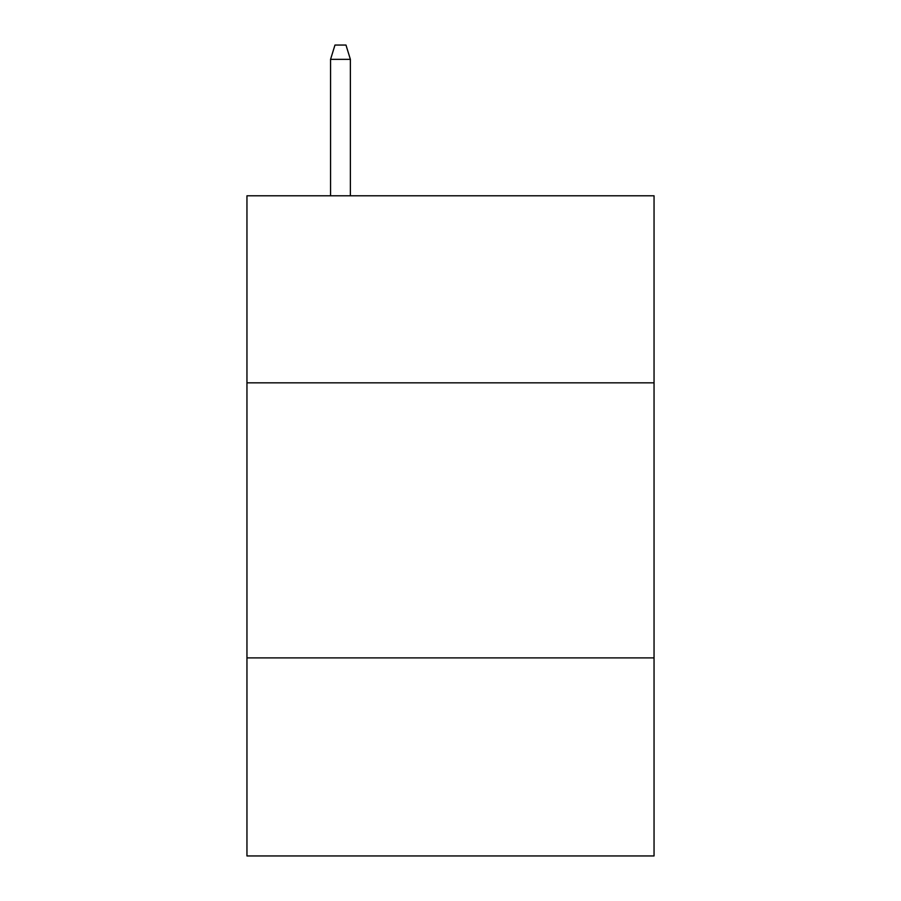 <?xml version="1.0" encoding="UTF-8"?>
<svg xmlns="http://www.w3.org/2000/svg" width="901" height="901" viewBox="0 0 901 901"><rect width="100%" height="100%" fill="white"/><g stroke="black" fill="none" stroke-linecap="round" stroke-linejoin="round"><path stroke-width="1.35" d="M654.047 382.835L654.047 195.787L246.953 195.787L246.953 382.835L654.047 382.835L654.047 855.95L246.953 855.95L246.953 382.835M654.047 657.899L246.953 657.899M350.376 195.787L350.376 59.353L330.566 59.353L330.566 195.787M330.566 59.353L334.969 45.05L345.973 45.05L350.376 59.353"/></g></svg>
